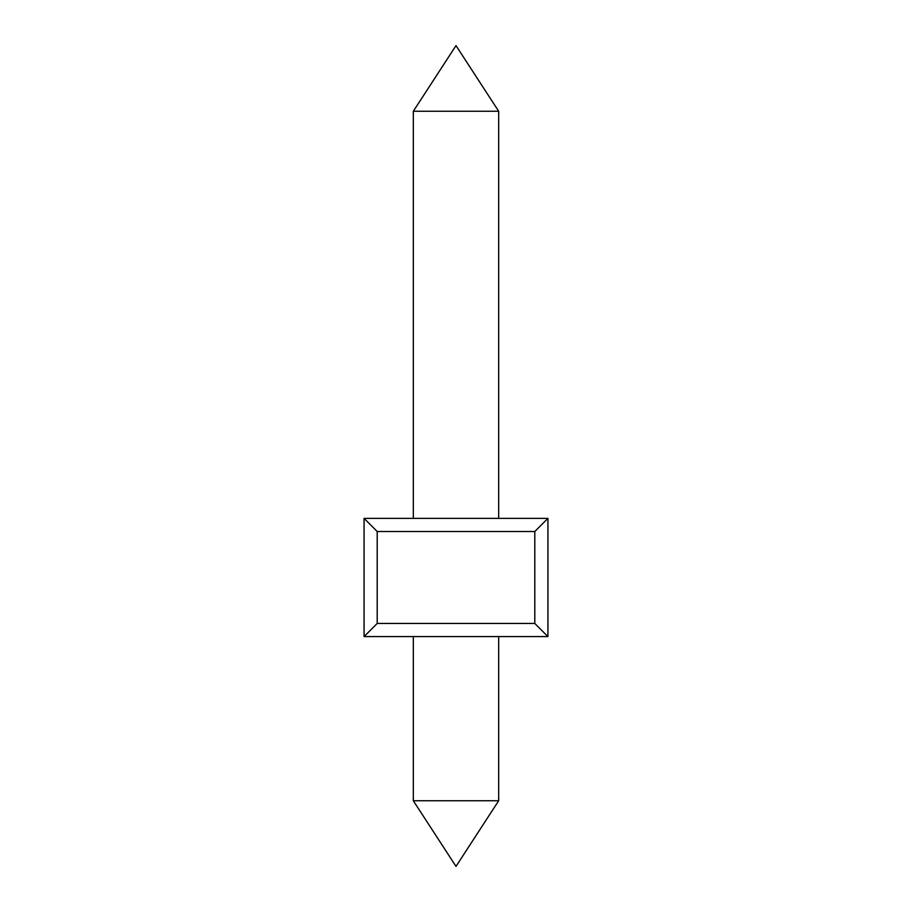 <?xml version="1.0" encoding="UTF-8"?>
<svg xmlns="http://www.w3.org/2000/svg" width="912" height="912" viewBox="0 0 912 912"><rect width="100%" height="100%" fill="white"/><g stroke="black" fill="none" stroke-linecap="round" stroke-linejoin="round"><path stroke-width="1.37" d="M377.203 623.443L377.203 531.514L534.797 531.514L547.93 518.381L364.07 518.381L364.07 636.576L377.203 623.443L534.797 623.443L534.797 531.514M377.203 531.514L364.07 518.381M364.07 636.576L547.93 636.576L534.797 623.443M547.93 636.576L547.93 518.381M413.318 111.264L456 45.6L498.682 111.264L413.318 111.264L413.318 518.381M498.682 636.576L498.682 800.736L413.318 800.736L413.318 636.576M498.682 111.264L498.682 518.381M413.318 800.736L456 866.4L498.682 800.736"/></g></svg>
